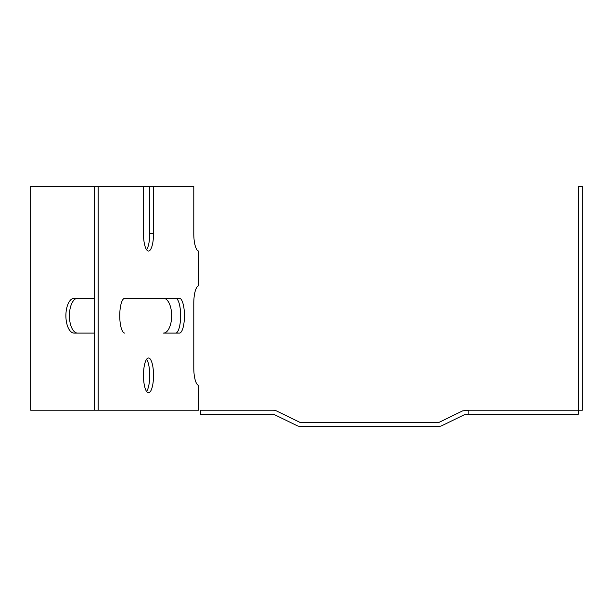 <?xml version="1.0" encoding="UTF-8"?>
<svg xmlns="http://www.w3.org/2000/svg" width="613" height="613" viewBox="0 0 613 613"><rect width="100%" height="100%" fill="white"/><g stroke="black" fill="none" stroke-linecap="round" stroke-linejoin="round"><path stroke-width="0.92" d="M468.853 410.197L582.35 410.197L582.35 186.398L578.373 186.398L578.373 414.173L465.512 414.173L441.421 425.92L438.533 426.602L300.454 426.602L297.558 425.92L273.475 414.173L200.397 414.173L200.397 410.197L273.475 410.197L276.363 410.879L300.454 422.625L438.533 422.625L462.623 410.879L468.853 410.197L468.853 414.173M77.629 333.104A17.409 8.222 90 0 1 69.407 315.703A17.409 8.222 90 0 1 77.629 298.293M98.187 186.398L30.65 186.398L30.65 410.197L98.187 410.197L98.187 186.398L153.534 186.398L153.534 233.637L149.725 233.637L149.725 186.398M163.426 298.293A17.409 8.222 90 0 1 171.655 315.703A17.409 8.222 90 0 1 163.426 333.104L179.41 333.104A17.409 5.034 90 0 0 184.444 315.703A17.409 5.034 90 0 0 179.41 298.293L124.784 298.293A17.409 5.034 90 0 0 119.75 315.703A17.409 5.034 90 0 0 124.784 333.104M94.379 333.104L74.127 333.104A17.409 8.222 90 0 1 65.897 315.703A17.409 8.222 90 0 1 74.127 298.293L94.379 298.293M175.602 333.104A17.409 5.034 90 0 0 180.636 315.703A17.409 5.034 90 0 0 175.602 298.293M146.599 391.492A17.409 5.034 90 0 0 149.725 375.378A17.409 5.034 90 0 0 146.599 359.272M148.507 357.977A17.409 5.034 90 0 0 143.473 375.378A17.409 5.034 90 0 0 148.507 392.787A17.409 5.034 90 0 0 153.534 375.378A17.409 5.034 90 0 0 148.507 357.977M153.534 186.398L193.785 186.398L193.785 233.637A17.409 5.034 90 0 0 198.589 251.031L198.589 285.88A17.409 5.034 90 0 0 193.785 303.266L193.785 367.923A17.409 5.034 90 0 0 198.589 385.309L198.589 410.197L98.187 410.197M94.379 186.398L94.379 410.197M143.473 186.398L143.473 233.637A17.409 5.034 90 0 0 148.507 251.046A17.409 5.034 90 0 0 153.534 233.637M146.599 249.752A17.409 5.034 90 0 0 149.725 233.637M198.589 385.309L198.589 410.197M198.589 251.031L198.589 285.88"/></g></svg>

